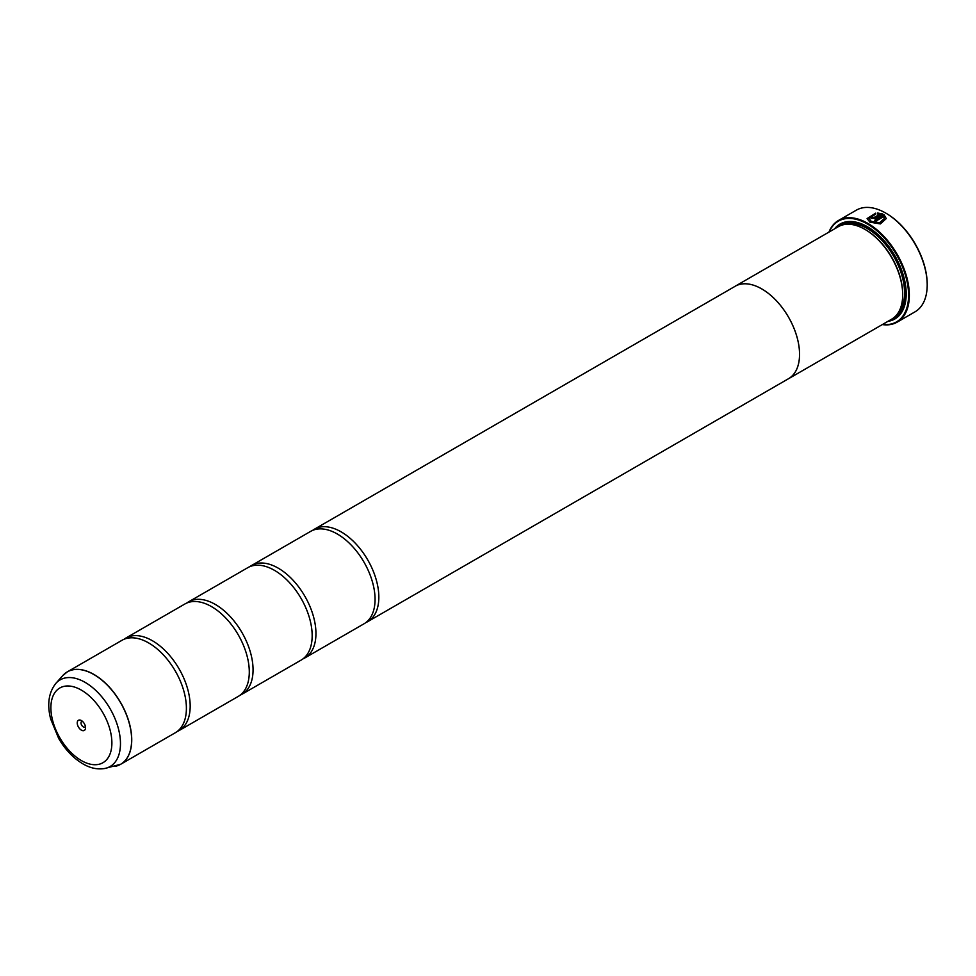 <?xml version="1.0" encoding="UTF-8"?>
<svg xmlns="http://www.w3.org/2000/svg" width="976" height="976" viewBox="0 0 976 976"><rect width="100%" height="100%" fill="white"/><g stroke="black" fill="none" stroke-linecap="round" stroke-linejoin="round"><path stroke-width="1.46" d="M115.046 766.392A53.338 30.793 -120 0 0 129.979 726.181A53.338 30.793 -120 0 0 93.916 674.562A53.338 30.793 -120 0 0 62.671 675.673L55.827 683.407A50.008 28.877 60 0 1 85.119 682.37A50.008 28.877 60 0 1 118.926 730.756A50.008 28.877 60 0 1 104.932 768.454L120.695 764.269L175.351 732.72A53.363 30.805 -120 0 0 185.501 698.316A53.363 30.805 -120 0 0 156.868 648.698A53.363 30.805 -120 0 0 148.669 642.94A53.363 30.805 -120 0 0 121.988 640.293L67.332 671.854A53.363 30.805 60 0 1 94.013 674.489A53.363 30.805 60 0 1 128.869 721.52A53.363 30.805 60 0 1 120.695 764.269A53.363 30.805 60 0 1 118.035 765.526M177.168 731.512A53.363 30.805 -120 0 0 179.12 730.536L238.242 696.413A53.363 30.805 -120 0 0 248.392 662.009A53.363 30.805 -120 0 0 219.746 612.391A53.363 30.805 -120 0 0 211.56 606.633A53.363 30.805 -120 0 0 184.879 603.985L125.77 638.109A53.363 30.805 -120 0 0 123.952 639.317M240.059 695.205A53.363 30.805 -120 0 0 242.011 694.229L301.12 660.105A53.363 30.805 -120 0 0 311.271 625.701A53.363 30.805 -120 0 0 282.637 576.084A53.363 30.805 -120 0 0 274.439 570.326A53.363 30.805 -120 0 0 247.77 567.678L188.649 601.814A53.363 30.805 -120 0 0 186.831 603.009M302.938 658.898A53.363 30.805 -120 0 0 304.902 657.922L364.011 623.798A53.363 30.805 -120 0 0 374.162 589.394A53.363 30.805 -120 0 0 345.516 539.777A53.363 30.805 -120 0 0 337.33 534.018A53.363 30.805 -120 0 0 310.649 531.371L251.54 565.507A53.363 30.805 -120 0 0 249.722 566.702M874.777 220.295L884.11 214.769L874.655 220.222A58.694 33.892 60 0 1 876.009 221.052L883.744 216.587L884.354 218.465L879.632 222.699L871.275 221.393L869.018 218.465L871.263 221.54L879.62 222.845L884.354 218.502M867.103 218.648L875.728 213.28M869.018 218.465L875.728 214.122L875.728 213.146L867.103 218.575L869.909 222.174L880.364 223.919L886.269 218.575L884.11 214.769M884.11 214.915L886.269 218.624M872.629 217.001L872.629 217.721L873.984 217.685L879.681 214.391L873.984 217.538L872.629 217.575L872.629 216.855A58.694 33.892 -120 0 0 871.263 216.233L870.421 217.331L871.263 218.368L875.338 218.27L882.755 213.988L877.644 213.012L877.644 214.025L879.681 214.244M872.629 217.575L872.629 216.855M828.941 232.105A58.694 33.892 60 0 1 838.482 220.466A58.694 33.892 60 0 1 867.835 223.37A58.694 33.892 60 0 1 906.179 275.098A58.694 33.892 60 0 1 897.188 322.129L915.049 311.82A58.694 33.892 -120 0 0 927.2 284.955A58.694 33.892 -120 0 0 885.696 213.061L886.33 213.427A57.804 33.379 60 0 1 927.2 284.223A57.804 33.379 60 0 1 927.2 284.589M886.33 213.427L885.696 213.061A58.694 33.892 -120 0 0 856.342 210.157L838.482 220.466M81.386 720.556A5.868 3.392 -120 0 0 77.238 722.96A5.868 3.392 -120 0 0 81.386 730.146A5.868 3.392 -120 0 0 85.534 727.754A5.868 3.392 -120 0 0 81.386 720.556L81.386 720.556M82.472 721.362A3.196 1.854 -120 0 0 81.667 721.496A3.196 1.854 -120 0 0 81.179 724.058A3.196 1.854 -120 0 0 83.277 726.876A3.196 1.854 -120 0 0 84.875 727.035A3.196 1.854 -120 0 0 85.388 726.412M882.609 324.41A58.157 33.587 -120 0 0 907.851 285.931A58.157 33.587 -120 0 0 867.457 224.029A58.157 33.587 -120 0 0 829.222 231.946M897.188 322.129A58.694 33.892 60 0 1 882.328 324.581M902.69 294.398A52.497 30.305 -120 0 0 902.69 294.044A52.497 30.305 -120 0 0 865.578 229.738L864.943 229.384A53.387 30.817 -120 0 0 838.25 226.737L735.111 286.273A53.363 30.805 60 0 1 761.805 288.945A53.363 30.805 60 0 1 796.672 335.964A53.363 30.805 60 0 1 788.486 378.725A53.387 30.817 60 0 1 787.644 379.213M734.281 286.785A53.387 30.817 60 0 1 735.111 286.273A53.387 30.817 60 0 1 761.805 288.92A53.387 30.817 60 0 1 796.684 335.964A53.387 30.817 60 0 1 788.498 378.749L891.637 319.201A53.387 30.817 -120 0 0 902.69 294.764A53.387 30.817 -120 0 0 864.943 229.384L865.578 229.738M887.953 321.336A54.815 31.647 -120 0 0 906.216 293.898A54.815 31.647 -120 0 0 867.457 226.761L867.457 226.761A54.815 31.647 -120 0 0 834.565 228.86M867.774 226.944A53.924 31.134 -120 0 0 837.615 227.103M179.12 730.536A53.363 30.805 -120 0 0 187.307 687.775A53.363 30.805 -120 0 0 152.451 640.756A53.363 30.805 -120 0 0 125.77 638.109M242.011 694.229A53.363 30.805 -120 0 0 250.185 651.468A53.363 30.805 -120 0 0 215.33 604.449A53.363 30.805 -120 0 0 188.649 601.814M304.902 657.922A53.363 30.805 -120 0 0 313.076 615.161A53.363 30.805 -120 0 0 278.221 568.142A53.363 30.805 -120 0 0 251.54 565.507M365.829 622.59A53.363 30.805 -120 0 0 367.781 621.614A53.363 30.805 -120 0 0 375.967 578.853A53.363 30.805 -120 0 0 341.1 531.835A53.363 30.805 -120 0 0 314.418 529.199A53.363 30.805 -120 0 0 312.601 530.395M891.003 319.579A53.924 31.134 -120 0 0 906.216 293.532M877.644 213.158L882.755 214.122M870.433 217.404L871.263 216.233M871.263 216.367A58.694 33.892 60 0 1 872.495 216.94M896.907 314.614A52.497 30.305 -120 0 0 900.75 271.779A52.497 30.305 -120 0 0 867.457 228.652A52.497 30.305 -120 0 0 844.85 224.468M893.162 318.213A53.387 30.817 -120 0 0 903.373 276.037A53.387 30.817 -120 0 0 868.091 227.567A53.387 30.817 -120 0 0 839.872 225.907M81.386 760.572A43.139 24.9 -120 0 0 111.886 742.968A43.139 24.9 -120 0 0 81.386 690.13A43.139 24.9 -120 0 0 50.886 707.746A43.139 24.9 -120 0 0 81.386 760.572M64.916 673.525A53.363 30.805 60 0 1 67.332 671.854L62.671 675.673M927.2 284.223L927.2 284.955M902.69 294.044L902.69 294.764M104.932 768.454C97.661 769.735 90.304 768.197 82.862 763.83C73.322 758.145 65.282 749.714 58.731 738.539L50.679 719.019C46.933 704.428 48.654 692.557 55.827 683.407M367.781 621.614L788.486 378.725M314.418 529.199L735.135 286.297"/></g></svg>
